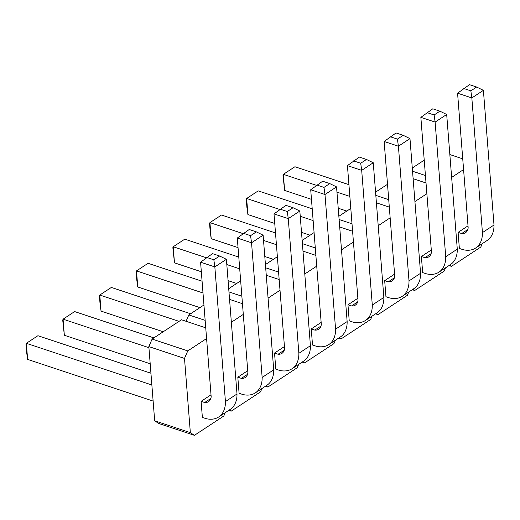 <?xml version="1.0" encoding="UTF-8"?>
<svg xmlns="http://www.w3.org/2000/svg" width="520" height="520" viewBox="0 0 520 520"><rect width="100%" height="100%" fill="white"/><g stroke="black" fill="none" stroke-linecap="round" stroke-linejoin="round"><path stroke-width="0.78" d="M229.314 409.994L231.133 411.197L260.5 391.885L261.963 388.525M228.709 410.391L231.133 411.197M424.229 160.16L412.288 168.012M205.738 327.815L181.48 319.761L152.113 339.072L148.844 346.587L154.68 420.797L158.756 423.488L194.415 435.331L223.789 416.019L225.251 412.659M203.944 304.993L188.825 314.932L186.062 321.282M240.656 280.852L228.716 288.704M277.375 256.711L265.428 264.563M314.087 232.577L302.146 240.428M350.799 208.436L338.858 216.287M387.517 184.294L375.57 192.147M463.58 169.572L451.64 177.424M426.868 193.713L414.928 201.565M390.156 217.847L378.216 225.7M353.438 241.989L341.497 249.841M316.726 266.13L304.785 273.981M280.014 290.264L268.073 298.116M243.295 314.405L231.355 322.257M206.583 338.546L187.772 350.909L184.503 358.429L190.346 432.64L194.415 435.331M266.026 385.853L267.846 387.056L297.219 367.744L298.675 364.384M302.738 361.712L304.558 362.915L333.931 343.603L335.394 340.243M339.456 337.578L341.276 338.78L370.643 319.469L372.106 316.108M376.168 313.437L377.988 314.639L407.362 295.328L408.818 291.967M412.88 289.296L414.7 290.498L444.074 271.187L445.536 267.826M449.599 265.161L451.418 266.364L480.786 247.052L482.248 243.692M422.656 272.584L421.388 256.503L424.957 257.686A11.928 7.865 -123.3 0 0 428.799 256.828A11.928 7.865 -123.3 0 0 431.457 252.018L420.856 117.345L435.123 122.083L445.725 256.757A29.731 19.604 56.7 0 1 438.925 272.175A29.731 19.604 56.7 0 1 426.225 273.767L422.656 272.584M431.301 249.99L421.388 256.503M385.944 296.725L384.676 280.644L388.245 281.827A11.928 7.865 -123.3 0 0 392.08 280.963A11.928 7.865 -123.3 0 0 394.745 276.153L384.144 141.486L398.411 146.218L409.006 280.891A29.731 19.604 56.7 0 1 402.214 296.309A29.731 19.604 56.7 0 1 389.506 297.908L385.944 296.725M394.582 274.131L384.676 280.644M312.514 345L311.246 328.919L314.815 330.103A11.928 7.865 -123.3 0 0 318.656 329.245A11.928 7.865 -123.3 0 0 321.315 324.435L310.713 189.761L324.981 194.5L335.582 329.167A29.731 19.604 56.7 0 1 328.783 344.591A29.731 19.604 56.7 0 1 316.082 346.184L312.514 345M321.159 322.406L311.246 328.919M357.871 298.272L347.965 304.785L351.526 305.968A11.928 7.865 -123.3 0 0 355.368 305.103A11.928 7.865 -123.3 0 0 358.026 300.293L347.432 165.62L361.693 170.358L372.294 305.032A29.731 19.604 56.7 0 1 365.501 320.45A29.731 19.604 56.7 0 1 352.794 322.049L349.226 320.86L347.965 304.785M202.371 417.417L201.103 401.336L204.672 402.519A11.928 7.865 -123.3 0 0 208.514 401.661A11.928 7.865 -123.3 0 0 211.172 396.851L200.577 262.178L214.838 266.916L225.44 401.583A29.731 19.604 56.7 0 1 218.641 417.007A29.731 19.604 56.7 0 1 205.94 418.6L202.371 417.417M211.016 394.823L201.103 401.336M239.089 393.276L237.822 377.201L241.384 378.385A11.928 7.865 -123.3 0 0 245.225 377.52A11.928 7.865 -123.3 0 0 247.884 372.71L237.289 238.036L251.55 242.775L262.151 377.449A29.731 19.604 56.7 0 1 255.359 392.866A29.731 19.604 56.7 0 1 242.651 394.466L239.089 393.276M247.728 370.688L237.822 377.201M275.802 369.142L274.534 353.06L278.103 354.244A11.928 7.865 -123.3 0 0 281.938 353.379A11.928 7.865 -123.3 0 0 284.603 348.569L274.001 213.902L288.269 218.634L298.864 353.308A29.731 19.604 56.7 0 1 292.071 368.726A29.731 19.604 56.7 0 1 279.364 370.325L275.802 369.142M284.44 346.548L274.534 353.06M459.368 248.45L458.107 232.369L461.669 233.552A11.928 7.865 -123.3 0 0 465.51 232.687A11.928 7.865 -123.3 0 0 468.169 227.877L457.574 93.203L471.835 97.942L482.437 232.615A29.731 19.604 56.7 0 1 475.644 248.034A29.731 19.604 56.7 0 1 462.937 249.633L459.368 248.45M468.013 225.856L458.107 232.369M449.839 154.557L462.735 158.841M412.542 171.236L425.438 175.519M413.127 178.698L426.023 182.982M375.824 195.377L388.719 199.661M448.994 265.558L451.418 266.364M376.415 202.839L389.311 207.116M339.112 219.518L352.007 223.795M412.276 289.692L414.7 290.498M339.697 226.974L352.599 231.257M302.4 243.653L315.296 247.936M375.563 313.833L377.988 314.639M302.985 251.114L315.881 255.398M265.681 267.793L278.584 272.077M338.851 337.974L341.276 338.78M266.272 275.256L279.168 279.533M228.969 291.935L241.865 296.212M302.133 362.109L304.558 362.915M229.554 299.39L242.457 303.673M188.825 314.932L205.153 320.353M265.421 386.25L267.846 387.056M152.113 339.072L187.772 350.909M148.844 346.587L184.503 358.429M154.68 420.797L190.346 432.64M274.755 223.477L247.91 214.565L246.643 198.484L258.206 190.879L312.214 208.812M247.91 214.565L246.916 207.461L246.285 199.42L246.643 198.484L279.74 209.475M300.242 216.281L313.137 220.565M310.083 235.209L301.509 232.362M238.043 247.618L211.198 238.706L209.931 222.625L221.494 215.02L275.502 232.953M273.364 259.344L264.797 256.503M211.198 238.706L210.203 231.602L209.573 223.561L209.931 222.625L243.029 233.61M263.53 240.422L276.425 244.699M199.94 307.625L137.767 286.981L136.5 270.901L148.064 263.296L202.072 281.229M137.767 286.981L136.773 279.877L136.142 271.837L136.5 270.901L202.995 292.981M201.325 271.758L174.48 262.841L173.219 246.76L184.782 239.161L238.791 257.094M174.48 262.841L172.855 247.696L173.219 246.76L206.31 257.751M226.817 264.557L239.714 268.84M236.652 283.485L228.078 280.637M153.127 401.07L27.625 359.398L26.357 343.317L37.921 335.712L150.937 373.237M27.625 359.398L26.631 352.293L26 344.253L26.357 343.317L151.866 384.988M150.196 363.766L64.337 335.257L63.076 319.176L148.928 347.685M64.337 335.257L62.712 320.112L63.076 319.176L74.639 311.578L153.901 337.896M163.222 331.76L101.056 311.123L99.788 295.042L111.352 287.437L190.613 313.755M101.056 311.123L100.061 304.018L99.431 295.978L99.788 295.042L179.049 321.36M311.467 199.342L284.622 190.424L283.355 174.343L294.918 166.744L348.926 184.678M284.622 190.424L282.997 175.279L283.355 174.343L316.453 185.334M336.96 192.14L349.856 196.424M346.794 211.068L338.221 208.221M420.856 117.345L432.783 108.803L439.913 111.176L446.687 114.478L457.288 249.151A29.731 19.604 56.7 0 1 450.489 264.57L438.925 272.175M431.113 253.643L424.957 257.686M384.144 141.486L396.065 132.945L403.201 135.31L409.975 138.619L420.57 273.293A29.731 19.604 56.7 0 1 413.777 288.711L402.214 296.309M394.394 277.784L388.245 281.827M310.713 189.761L322.641 181.22L329.771 183.593L336.544 186.894L347.146 321.568A29.731 19.604 56.7 0 1 340.347 336.986L328.783 344.591M320.97 326.06L314.815 330.103M357.682 301.918L351.526 305.968M347.432 165.62L359.353 157.085L366.483 159.452L373.256 162.754L383.857 297.427A29.731 19.604 56.7 0 1 377.065 312.845L365.501 320.45M200.577 262.178L212.498 253.636L219.629 256.009L226.401 259.311L237.003 393.985A29.731 19.604 56.7 0 1 230.204 409.403L218.641 417.007M210.828 398.476L204.672 402.519M237.289 238.036L249.21 229.502L256.341 231.868L263.114 235.17L273.715 369.844A29.731 19.604 56.7 0 1 266.923 385.262L255.359 392.866M247.54 374.335L241.384 378.385M274.001 213.902L285.922 205.361L293.059 207.727L299.832 211.036L310.427 345.703A29.731 19.604 56.7 0 1 303.635 361.127L292.071 368.726M284.252 350.2L278.103 354.244M457.574 93.203L469.495 84.669L476.625 87.035L483.399 90.337L494 225.011A29.731 19.604 56.7 0 1 487.207 240.428L475.644 248.034M467.825 229.502L461.669 233.552M457.288 249.151L445.725 256.757M446.687 114.478L435.123 122.083L434.129 114.978L426.998 112.606M420.57 273.293L409.006 280.891M409.975 138.619L398.411 146.218L397.416 139.113L390.286 136.747M347.146 321.568L335.582 329.167M336.544 186.894L324.981 194.5L323.993 187.395L316.856 185.022M383.857 297.427L372.294 305.032M373.256 162.754L361.693 170.358L360.704 163.254L353.574 160.888M237.003 393.985L225.44 401.583M226.401 259.311L214.838 266.916L213.85 259.812L206.713 257.439M273.715 369.844L262.151 377.449M263.114 235.17L251.55 242.775L250.562 235.671L243.431 233.305M310.427 345.703L298.864 353.308M299.832 211.036L288.269 218.634L287.274 211.53L280.144 209.164M494 225.011L482.437 232.615M483.399 90.337L471.835 97.942L470.847 90.838L463.71 88.472M439.913 111.176L434.129 114.978M403.201 135.31L397.416 139.113M329.771 183.593L323.993 187.395M366.483 159.452L360.704 163.254M219.629 256.009L213.85 259.812M256.341 231.868L250.562 235.671M293.059 207.727L287.274 211.53M476.625 87.035L470.847 90.838"/></g></svg>
